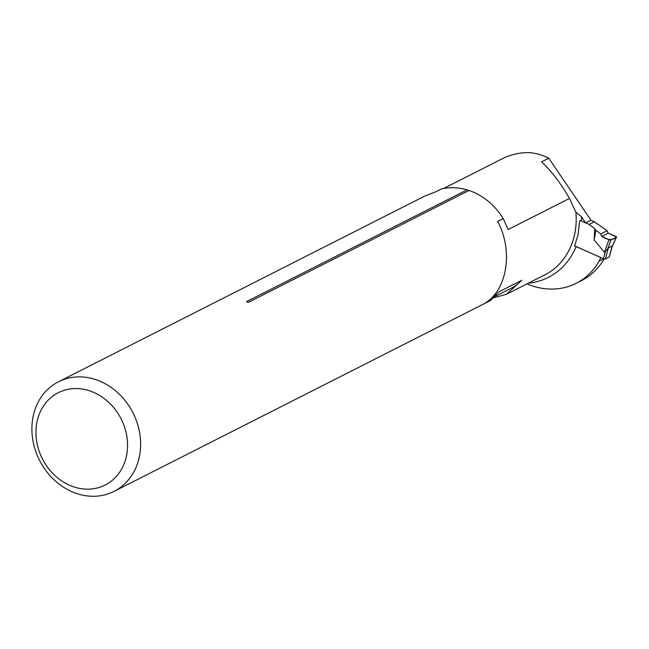 <?xml version="1.0" encoding="UTF-8"?>
<svg xmlns="http://www.w3.org/2000/svg" width="649" height="649" viewBox="0 0 649 649"><rect width="100%" height="100%" fill="white"/><g stroke="black" fill="none" stroke-linecap="round" stroke-linejoin="round"><path stroke-width="0.97" d="M585.658 222.923L581.399 221.025A76.444 65.184 -116.9 0 0 581.407 216.677L585.658 222.923L590.955 220.238L548.754 158.21L541.591 161.844C551.723 171.433 561.02 183.635 569.473 198.44L508.175 229.519L503.235 218.575L497.653 221.406C513.31 250.449 507.38 289.551 485.33 302.905L490.912 300.073L498.732 291.961L521.731 280.295L506.447 294.281L493.297 297.899M94.916 379.332A61.452 52.391 -116.9 0 0 58.467 381.774A61.452 52.391 -116.9 0 0 39.524 460.271A61.452 52.391 -116.9 0 0 114.046 491.382A61.452 52.391 -116.9 0 0 139.665 433.005A61.452 52.391 -116.9 0 0 94.916 379.332M503.235 218.575A61.452 52.391 -116.9 0 0 469.024 190.482L467.037 189.857L246.685 301.574L247.139 302.158M467.037 189.857A61.452 52.391 -116.9 0 0 441.239 189.029L435.657 191.853L424.811 196.039L58.467 381.774M114.046 491.382L487.164 302.207A61.452 52.391 -116.9 0 0 490.912 300.073M248.259 302.296L248.672 302.207A2.904 2.474 -116.9 0 1 247.642 302.109A2.904 2.474 -116.9 0 1 246.685 301.574L248.672 302.207L469.024 190.482M569.473 198.44L575.825 212.15L581.407 216.677M528.351 283.191A76.444 65.184 -116.9 0 0 576.125 246.579L600.747 257.507M600.69 257.539A90.722 77.353 63.1 0 1 599.149 261.068A72.574 61.882 63.1 0 1 576.198 283.288A72.574 61.882 63.1 0 1 526.996 283.881M603.635 258.789L599.149 261.068M494.473 296.739L510.187 288.773A59.878 51.052 -116.9 0 0 521.731 280.295M443.559 188.518L504.322 157.715C513.034 153.918 521.812 152.255 530.671 152.718A59.878 51.052 63.1 0 1 548.754 158.21M576.198 283.288L581.496 280.603A72.574 61.882 -116.9 0 0 604.122 258.943M89.043 390.633A51.774 44.14 -116.9 0 0 38.94 450.593A51.774 44.14 -116.9 0 0 117.266 475.368A51.774 44.14 -116.9 0 0 89.043 390.633M576.125 246.579L574.543 246.036L577.951 235.303L579.792 220.465L581.399 221.025M574.625 245.857L603.489 258.732A1.452 0.552 15 0 0 605.403 258.943L609.241 256.996A1.452 0.552 15 0 0 609.403 256.817A1.452 0.552 15 0 0 609.346 256.582M607.099 230.679L608.227 233.145L601.842 236.382L608.916 239.757L610.896 240L607.805 248.762L604.495 252.283L594.127 240.041L594.735 228.659L589.195 224.449L594.379 221.82L607.099 230.679L600.625 233.964L595.912 230.265L594.735 228.659M585.714 222.891L589.195 224.449M590.898 220.262L594.379 221.82M607.805 248.762L608.348 247.926L612.177 245.979L611.845 247.31M595.912 230.265L594.127 240.041M601.842 236.382C609.176 241.46 614.059 239.449 616.558 236.917L608.227 233.145L601.842 236.382L600.625 233.964M608.916 239.757L604.495 252.283M610.896 240L616.542 237.063L611.877 247.342M612.145 246.571L616.396 237.209L615.763 236.285L608.227 233.145M575.882 212.126A72.574 61.882 63.1 0 1 544.811 274.843L506.455 294.289M605.355 251.747L603.489 258.732M605.403 258.943L608.348 247.926M609.241 256.996L612.177 245.979M612.129 246.612L609.403 256.817"/></g></svg>
